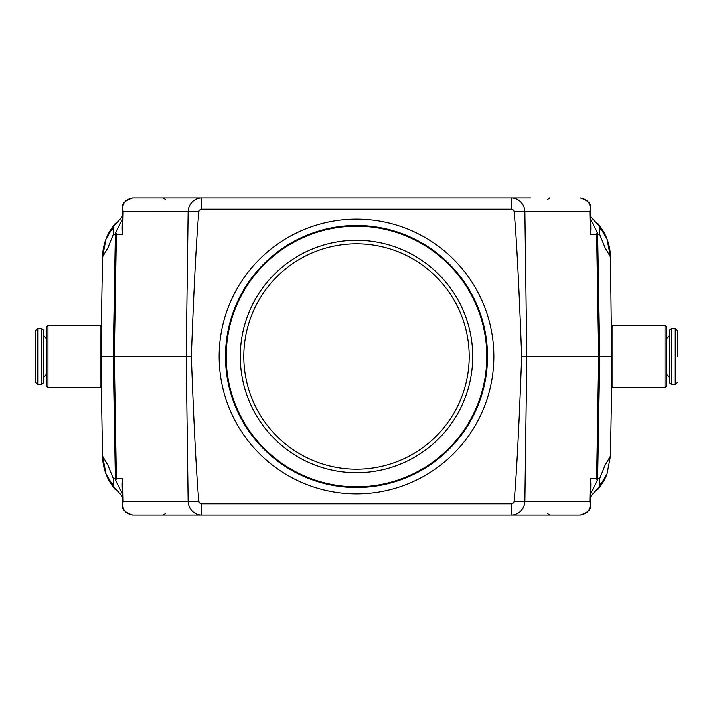 <?xml version="1.0" encoding="UTF-8"?>
<svg xmlns="http://www.w3.org/2000/svg" width="713" height="713" viewBox="0 0 713 713"><rect width="100%" height="100%" fill="white"/><g stroke="black" fill="none" stroke-linecap="round" stroke-linejoin="round"><path stroke-width="1.07" d="M611.487 342.017L610.453 256.894L605.15 247.892L599.776 234.622L597.646 234.622L597.227 232.215L596.621 234.622L598.679 356.5L526.818 356.5L524.875 501.15L589.838 501.15L590.355 478.378L596.621 478.378L597.227 480.785L597.646 478.378L599.776 478.378L605.15 465.108L610.453 456.106L611.807 378.674L611.487 342.017M611.487 356.5L598.679 356.5L596.621 478.378M511.274 503.77L201.726 503.77A2.87 2.87 0 0 1 198.874 501.177A807.285 14.091 89.2 0 1 191.334 356.5A807.285 14.091 90.8 0 1 198.874 211.823A2.87 2.87 0 0 1 201.726 209.23L511.274 209.23A2.87 2.87 0 0 1 514.126 211.823A807.285 14.091 89.2 0 1 521.666 356.5A807.285 14.091 90.8 0 1 514.126 501.177A2.87 2.87 0 0 1 511.274 503.77L511.274 514.991L580.32 514.991L132.68 514.991C124.766 512.29 121.397 508.877 122.574 504.742L123.162 501.15L188.125 501.15L186.182 356.5L101.513 356.5M163.892 198.009L132.68 198.009C124.882 199.488 121.718 203.998 123.171 211.538L122.645 234.622L116.379 234.622L115.773 232.215L115.354 234.622L113.224 234.622L107.85 247.892L102.547 256.894L101.193 334.326L101.193 378.674L102.547 456.106L107.85 465.108L113.224 478.378L115.354 478.378L115.773 480.785L116.379 478.378L122.645 478.378L123.162 501.15M201.726 503.77L201.726 514.991A14.091 13.609 90 0 1 188.125 501.15L198.874 501.177M514.126 501.177L524.875 501.15A14.091 13.609 -90 0 1 511.274 514.991L549.759 514.991L547.771 513.601M123.171 211.654L122.574 208.258C121.397 204.123 124.766 200.709 132.68 198.009L201.726 198.009A14.091 13.609 90 0 0 188.125 211.85L186.182 356.5L191.334 356.5M521.666 356.5L526.818 356.5L524.875 211.85A14.091 13.609 -90 0 0 511.274 198.009L530.668 198.009M123.162 211.85L198.874 211.823M514.126 211.823L589.838 211.85L590.355 234.622L596.621 234.622M182.332 198.009L511.274 198.009L511.274 209.23M547.771 199.399L549.759 198.009L549.108 198.009M182.332 514.991L163.241 514.991L165.229 513.601M123.171 501.462C121.709 508.993 124.882 513.503 132.68 514.991L142.422 514.991M102.547 456.106A52.762 52.762 0 0 0 115.319 489.617A52.762 52.762 0 0 1 102.547 456.106L106.041 473.985L115.292 489.573M111.932 482.808L113.911 487.122L113.224 478.378M115.31 223.401L105.996 239.024L102.547 256.894A52.762 52.762 0 0 1 115.319 223.392A52.762 52.762 0 0 0 102.547 256.894M113.224 234.622L113.911 225.878L111.932 230.192M610.453 256.894L607.004 239.024L597.69 223.401A52.762 52.762 0 0 1 610.453 256.894A52.762 52.762 0 0 0 597.681 223.383M601.068 230.192L599.089 225.878L599.776 234.622M597.681 489.608A52.762 52.762 0 0 0 606.175 476.017A52.762 52.762 0 0 1 597.681 489.608L607.004 473.976L610.453 456.106M599.776 478.378L599.089 487.122L601.068 482.808M590.569 496.462A52.762 52.762 0 0 0 591.237 495.918A52.762 52.762 0 0 1 590.569 496.462M121.763 495.918A52.762 52.762 0 0 0 122.431 496.462A52.762 52.762 0 0 1 121.763 495.918M122.431 216.538A52.762 52.762 0 0 0 121.763 217.082A52.762 52.762 0 0 1 122.431 216.538M122.663 479.323L122.244 485.446M590.756 485.446L590.337 479.332M589.829 501.346L590.426 504.742C591.603 508.877 588.234 512.29 580.32 514.991C588.118 513.512 591.282 509.002 589.829 501.462L589.838 501.15M589.829 211.538C591.291 204.007 588.118 199.497 580.32 198.009C588.234 200.709 591.603 204.123 590.426 208.258L589.838 211.85M590.337 233.677L590.756 227.554M122.244 227.554L122.663 233.668M590.729 226.101L590.337 233.828M597.227 232.215L590.614 219.399M590.337 479.154L590.729 486.899M590.614 493.601L597.227 480.785M122.271 486.899L122.663 479.172M115.773 480.785L122.386 493.601M122.663 233.846L122.271 226.101M122.386 219.399L115.773 232.215M486.81 356.5A130.31 130.31 0 0 0 356.5 226.19A130.31 130.31 0 0 0 226.19 356.5A130.31 130.31 0 0 0 356.5 486.81A130.31 130.31 0 0 0 486.81 356.5M356.5 487.514A131.014 131.014 0 0 0 469.965 290.993A131.014 131.014 0 0 0 243.035 290.993A131.014 131.014 0 0 0 356.5 487.514M356.5 469.199A112.699 112.699 0 0 0 454.101 300.146A112.699 112.699 0 0 0 258.899 300.146A112.699 112.699 0 0 0 356.5 469.199A112.699 112.699 0 0 0 454.101 300.146A112.699 112.699 0 0 0 258.899 300.146A112.699 112.699 0 0 0 356.5 469.199A112.699 112.699 0 0 0 454.101 300.146A112.699 112.699 0 0 0 258.899 300.146A112.699 112.699 0 0 0 356.5 469.199M356.5 493.859A137.359 137.359 0 0 0 475.455 287.82A137.359 137.359 0 0 0 237.545 287.82A137.359 137.359 0 0 0 356.5 493.859M46.568 338.925L43.751 335.475L43.751 377.525L46.568 374.075M35.65 356.5L35.65 330.44L35.65 382.56L37.762 384.672L41.639 384.672L43.751 382.56L43.751 330.44L41.639 328.328L41.639 384.672M47.976 325.511L47.976 387.489L100.105 387.489L100.105 325.511L47.976 325.511L46.568 326.919L46.568 386.081L47.976 387.489M101.326 386.268L100.105 387.489M669.249 356.5L669.249 330.44L671.361 328.328L671.361 384.672L669.249 382.56L669.249 356.5M677.35 356.5L677.35 330.44L677.35 356.5M665.024 387.489L665.024 325.511L666.432 326.919L666.432 386.081L665.024 387.489L612.895 387.489L612.895 325.511L665.024 325.511M611.674 326.732L612.895 325.511M597.646 234.622L599.767 356.5L597.646 478.378M115.354 234.622L113.233 356.5L115.354 478.378M201.726 198.009L201.726 209.23M198.882 211.752L188.125 211.752M524.875 211.752L514.118 211.752M514.118 501.248L524.875 501.248M188.125 501.248L198.882 501.248M116.379 234.622L114.321 356.5L116.379 478.378M356.5 472.728A116.228 116.228 0 0 0 457.158 298.391A116.228 116.228 0 0 0 255.842 298.391A116.228 116.228 0 0 0 356.5 472.728M35.65 330.44L37.762 328.328L37.762 384.672M671.361 384.672L675.238 384.672L675.238 328.328L671.361 328.328M165.229 199.399L163.241 198.009M122.574 504.43L122.226 484.448M590.426 504.403L590.774 484.448M590.426 208.57L590.774 228.552M122.574 208.597L122.226 228.552M599.089 487.122L590.569 496.319M113.911 487.122L122.431 496.319M113.911 225.878L122.431 216.681M599.089 225.878L590.569 216.681M122.226 229.889L122.235 227.991M590.765 227.991L590.774 229.889M590.774 483.111L590.765 485.009M122.235 485.009L122.226 483.111M37.762 328.328L41.639 328.328M101.326 326.732L100.105 325.511M666.432 338.925L669.249 335.475M666.432 374.075L669.249 377.525M675.238 328.328L677.35 330.44M675.238 384.672L677.35 382.56M611.674 386.268L612.895 387.489"/></g></svg>
